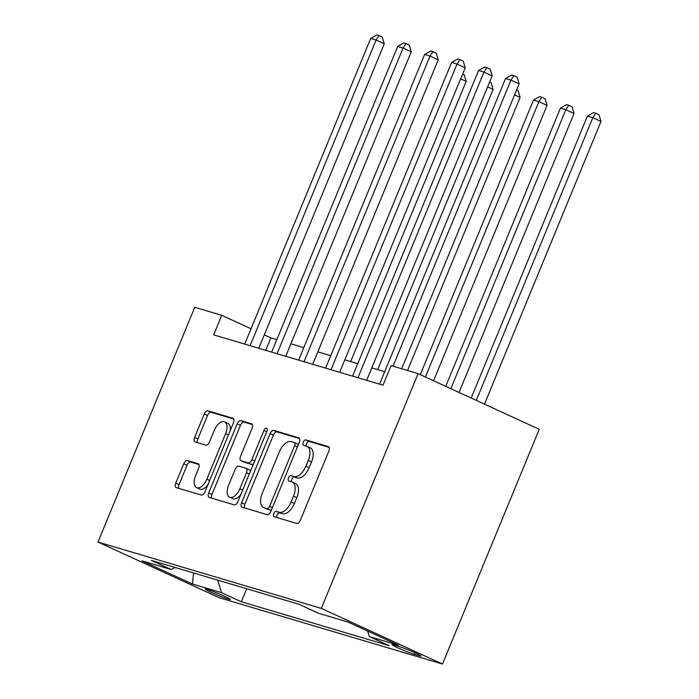 <?xml version="1.0" encoding="UTF-8"?>
<svg xmlns="http://www.w3.org/2000/svg" width="699" height="699" viewBox="0 0 699 699"><rect width="100%" height="100%" fill="white"/><g stroke="black" fill="none" stroke-linecap="round" stroke-linejoin="round"><path stroke-width="1.05" d="M273.798 513.599A2.91 1.538 -65.3 0 0 274.069 516.683A2.91 1.538 -65.3 0 0 274.174 516.727L296.673 523.411A4.159 2.193 -65.3 0 0 300.378 520.205L328.871 451.073A4.159 2.193 -65.3 0 0 328.486 446.661A4.159 2.193 -65.3 0 0 328.338 446.609L305.83 439.916A2.91 1.538 -65.3 0 0 303.244 442.17A2.91 1.538 -65.3 0 0 303.506 445.254A2.91 1.538 -65.3 0 0 303.619 445.298L306.529 446.163A13.316 7.016 -65.3 0 1 307.018 446.346A13.316 7.016 -65.3 0 1 308.242 460.466L305.865 466.224A13.316 7.016 -65.3 0 1 294.026 476.5L291.107 475.635A2.91 1.538 -65.3 0 0 288.521 477.88A2.91 1.538 -65.3 0 0 288.783 480.973A2.91 1.538 -65.3 0 0 288.897 481.008L291.806 481.873A13.316 7.016 -65.3 0 1 292.304 482.065A13.316 7.016 -65.3 0 1 293.519 496.176L291.142 501.943A13.316 7.016 -65.3 0 1 279.303 512.218L276.393 511.353A2.91 1.538 -65.3 0 0 273.798 513.599M292.304 482.065L295.572 483.568A13.316 7.016 -65.3 0 1 296.795 497.679L294.419 503.446A13.316 7.016 -65.3 0 1 282.579 513.721L279.661 512.856A2.91 1.538 -65.3 0 0 277.075 515.102A2.91 1.538 -65.3 0 0 276.804 517.505M329.159 447.377L309.107 441.427A2.91 1.538 -65.3 0 0 306.52 443.673A2.91 1.538 -65.3 0 0 306.249 446.076M307.018 446.346L310.295 447.849A13.316 7.016 -65.3 0 1 311.518 461.969L309.141 467.727A13.316 7.016 -65.3 0 1 297.302 478.002L294.384 477.137A2.91 1.538 -65.3 0 0 291.798 479.383A2.91 1.538 -65.3 0 0 291.527 481.794M228.25 599.069A13.569 0.865 -157.6 0 0 230.312 599.427A13.569 0.865 -157.6 0 0 221.531 594.901A13.569 0.865 -157.6 0 0 207.288 589.44A13.569 0.865 -157.6 0 0 205.226 589.082A13.569 0.865 -157.6 0 0 214.008 593.6A13.569 0.865 -157.6 0 0 228.25 599.069M187.437 460.562A4.159 2.193 -65.3 0 0 183.741 463.778L175.746 483.166A4.159 2.193 -65.3 0 0 176.122 487.579A4.159 2.193 -65.3 0 0 176.279 487.64L201.268 495.067A4.159 2.193 -65.3 0 0 204.973 491.851L233.466 422.729A4.159 2.193 -65.3 0 0 233.082 418.317A4.159 2.193 -65.3 0 0 232.924 418.255L207.935 410.829A4.159 2.193 -65.3 0 0 204.239 414.044L194.584 437.469A4.159 2.193 -65.3 0 0 194.96 441.882A4.159 2.193 -65.3 0 0 195.117 441.943L205.812 445.114A4.159 2.193 -65.3 0 0 209.508 441.908L214.296 430.287A11.132 5.863 -65.3 0 1 224.615 421.855A11.132 5.863 -65.3 0 1 225.628 433.651L206.869 479.164A11.132 5.863 -65.3 0 1 196.559 487.596A11.132 5.863 -65.3 0 1 195.545 475.801L198.665 468.208A4.159 2.193 -65.3 0 0 198.289 463.804A4.159 2.193 -65.3 0 0 198.132 463.743L187.437 460.562L190.713 462.065A4.159 2.193 -65.3 0 0 187.009 465.281L179.023 484.669A4.159 2.193 -65.3 0 0 178.734 488.365M321.304 608.392L418.063 373.642L391.099 365.629L383.035 385.193L213.667 334.873L221.723 315.31L194.759 307.289L98 542.04L321.304 608.392L442.484 664.05L219.171 597.697L98 542.04M241.609 502.738A4.159 2.193 -65.3 0 0 241.985 507.151A4.159 2.193 -65.3 0 0 242.142 507.212L267.132 514.639A4.159 2.193 -65.3 0 0 270.836 511.423L299.329 442.292A4.159 2.193 -65.3 0 0 298.945 437.889A4.159 2.193 -65.3 0 0 298.788 437.827L273.798 430.401A4.159 2.193 -65.3 0 0 270.102 433.616L241.609 502.738L244.886 504.241A4.159 2.193 -65.3 0 0 244.598 507.937M234.2 504.853L209.211 497.426A4.159 2.193 -65.3 0 1 209.053 497.365A4.159 2.193 -65.3 0 1 208.678 492.952L237.171 423.83A4.159 2.193 -65.3 0 1 240.867 420.615L251.561 423.795A4.159 2.193 -65.3 0 1 251.719 423.856A4.159 2.193 -65.3 0 1 252.094 428.26L240.543 456.298A4.159 2.193 -65.3 0 0 240.928 460.711A4.159 2.193 -65.3 0 0 241.076 460.772L248.171 462.878A4.159 2.193 -65.3 0 0 251.876 459.662L263.907 430.479A2.91 1.538 -65.3 0 1 266.599 428.269A2.91 1.538 -65.3 0 1 266.869 431.362L237.905 501.637A4.159 2.193 -65.3 0 1 234.2 504.853M398.779 646.392L394.026 644.976A13.141 0.839 -157.6 0 0 392.025 644.635A13.141 0.839 -157.6 0 0 400.536 649.013A13.141 0.839 -157.6 0 0 414.332 654.308L419.077 655.714A13.141 0.839 -157.6 0 0 421.078 656.064A13.141 0.839 -157.6 0 0 412.576 651.686A13.141 0.839 -157.6 0 0 398.779 646.392M246.738 588.759L241.373 601.769L389.168 645.684L369.352 636.588L398.482 645.238L348.05 622.075L318.919 613.425L299.111 604.32L151.316 560.406L171.124 569.51L175.196 567.501M241.373 601.769L221.566 592.673L192.435 584.014L142.002 560.851L171.124 569.51M418.063 373.642L539.244 429.3L442.484 664.05M276.813 339.644L270.854 337.87L264.309 334.865M251.028 328.766L221.723 315.31M384.695 371.693L371.798 367.866M357.722 363.681L344.825 359.845M330.758 355.669L317.853 351.833M303.785 347.656L290.889 343.821M265.716 350.339L270.854 337.87M369.352 636.588L367.665 631.083M217.712 580.135L221.566 592.673M192.435 584.014L193.579 572.97M299.618 438.605L277.075 431.903A4.159 2.193 -65.3 0 0 273.379 435.119L244.886 504.241M267.018 508.566A2.91 1.538 -65.3 0 0 269.613 506.321L294.62 445.639A2.91 1.538 -65.3 0 0 294.349 442.554A2.91 1.538 -65.3 0 0 294.244 442.511L291.177 441.602A13.316 7.016 -65.3 0 0 279.329 451.877L262.239 493.354A13.316 7.016 -65.3 0 0 263.453 507.465A13.316 7.016 -65.3 0 0 263.951 507.657L270.295 510.069A2.91 1.538 -65.3 0 0 271.544 509.693M298.22 444.975A2.91 1.538 -65.3 0 0 297.625 444.057A2.91 1.538 -65.3 0 0 297.521 444.014L294.454 442.607M263.453 507.465L266.73 508.968A13.316 7.016 -65.3 0 0 267.228 509.16L263.951 507.657M270.295 510.069L267.228 509.16M252.391 424.573L244.143 422.117A4.159 2.193 -65.3 0 0 240.447 425.333L211.954 494.455A4.159 2.193 -65.3 0 0 211.666 498.151M244.056 462.135A4.159 2.193 -65.3 0 0 244.196 462.214A4.159 2.193 -65.3 0 0 244.353 462.275L251.448 464.381A4.159 2.193 -65.3 0 0 253.615 463.507M228.556 485.386A11.132 5.863 -65.3 0 0 229.569 497.19A11.132 5.863 -65.3 0 0 239.879 488.758L246.494 472.725A4.159 2.193 -65.3 0 0 246.109 468.313A4.159 2.193 -65.3 0 0 245.961 468.251L238.866 466.146A4.159 2.193 -65.3 0 0 235.161 469.352L228.556 485.386M229.569 497.19L232.846 498.693A11.132 5.863 -65.3 0 0 240.902 494.35M250.286 471.589A4.159 2.193 -65.3 0 0 249.386 469.815A4.159 2.193 -65.3 0 0 249.228 469.754M198.953 464.52L190.713 462.065M196.559 487.596L199.835 489.099A11.132 5.863 -65.3 0 0 207.891 484.756M230.146 430.767A11.132 5.863 -65.3 0 0 227.883 423.358L224.615 421.855M233.754 419.033L211.212 412.331A4.159 2.193 -65.3 0 0 207.516 415.547L197.852 438.972A4.159 2.193 -65.3 0 0 197.564 442.668M484.486 404.153L601 121.46L592.813 117.703L587.422 116.095L471.205 398.054M476.299 400.387L592.813 117.703L595.749 113.264L599.026 114.767L601 121.46M587.422 116.095L593.591 112.626L595.749 113.264M401.689 368.784L519.121 83.854L510.934 80.097L393.013 366.206M505.543 78.498L511.712 75.02L513.87 75.658L510.934 80.097L505.543 78.498L379.557 384.162M513.87 75.658L517.146 77.161L519.121 83.854M459.033 392.462L574.028 113.448L565.841 109.691L560.449 108.083L445.752 386.364M450.846 388.696L565.841 109.691L568.776 105.252L572.053 106.755L574.028 113.448M560.449 108.083L566.618 104.605L568.776 105.252M433.581 380.772L547.064 105.435L538.877 101.678L533.477 100.071L420.3 374.673M425.385 377.006L538.877 101.678L541.812 97.24L545.08 98.742L547.064 105.435M533.477 100.071L539.654 96.593L541.812 97.24M407.534 370.514L520.091 97.423L514.578 94.889M516.587 90.022L518.116 90.73L520.091 97.423M366.66 380.326L492.157 75.841L483.97 72.084L357.984 377.748M478.57 70.485L484.748 67.008L486.906 67.646L483.97 72.084L478.57 70.485L352.584 376.149M486.906 67.646L490.174 69.149L492.157 75.841M339.688 372.314L465.185 67.829L456.997 64.072L331.011 369.736M451.606 62.464L457.775 58.987L459.933 59.633L456.997 64.072L451.606 62.464L325.62 368.137M459.933 59.633L463.21 61.136L465.185 67.829M312.715 364.301L438.221 59.817L430.025 56.06L304.039 361.724M424.634 54.452L430.802 50.975L432.961 51.621L430.025 56.06L424.634 54.452L298.648 360.125M432.961 51.621L436.237 53.124L438.221 59.817M377.635 369.596L493.118 89.411L487.605 86.877M489.615 82.01L491.144 82.709L493.118 89.411M285.751 356.289L411.248 51.805L403.061 48.048L277.075 353.711M397.67 46.44L403.839 42.962L405.997 43.609L403.061 48.048L397.67 46.44L271.675 352.104M405.997 43.609L409.273 45.112L411.248 51.805M350.662 361.584L466.154 81.399L460.641 78.865M462.642 73.998L464.171 74.697L466.154 81.399M258.779 348.277L384.275 43.792L376.088 40.026L250.102 345.699M370.697 38.428L376.866 34.95L379.024 35.588L376.088 40.026L370.697 38.428L244.711 344.091M379.024 35.588L382.301 37.099L384.275 43.792M419.417 654.902L419.077 655.714M414.979 652.744L414.332 654.308M282.579 513.721L279.303 512.218M294.419 503.446L291.142 501.943M296.795 497.679L293.519 496.176M294.384 477.137L291.107 475.635M297.302 478.002L294.026 476.5M309.141 467.727L305.865 466.224M311.518 461.969L308.242 460.466M309.107 441.427L305.83 439.916M279.661 512.856L276.393 511.353M273.379 435.119L270.102 433.616M277.075 431.903L273.798 430.401M272.409 507.605L269.613 506.321M297.416 446.923L294.62 445.639M211.954 494.455L208.678 492.952M240.447 425.333L237.171 423.83M244.143 422.117L240.867 420.615M244.353 462.275L241.076 460.772M251.448 464.381L248.171 462.878M254.672 460.947L251.876 459.662M266.703 431.764L263.907 430.479M242.684 490.043L239.879 488.758M249.29 474.009L246.494 472.725M209.674 480.449L206.869 479.164M228.424 434.944L225.628 433.651M197.852 438.972L194.584 437.469M207.516 415.547L204.239 414.044M211.212 412.331L207.935 410.829M179.023 484.669L175.746 483.166M187.009 465.281L183.741 463.778M297.625 444.057L294.349 442.554M244.196 462.214L240.928 460.711M249.386 469.815L246.109 468.313"/></g></svg>
